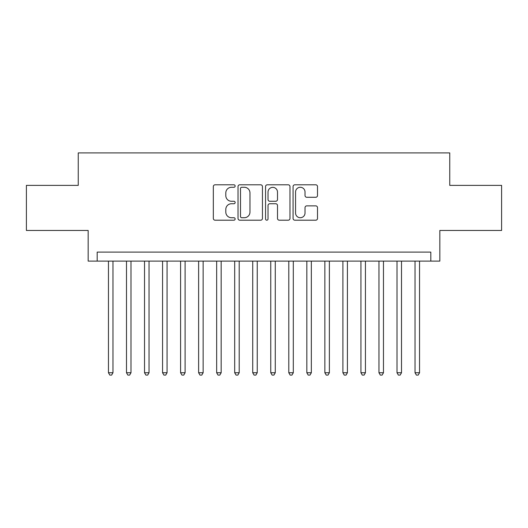 <?xml version="1.0" encoding="UTF-8"?>
<svg xmlns="http://www.w3.org/2000/svg" width="528" height="528" viewBox="0 0 528 528"><rect width="100%" height="100%" fill="white"/><g stroke="black" fill="none" stroke-linecap="round" stroke-linejoin="round"><path stroke-width="0.79" d="M235.145 186.041A1.241 1.241 0 0 0 233.904 184.8L215.101 184.8A1.769 1.769 0 0 0 213.332 186.569L213.332 218.434A1.769 1.769 0 0 0 215.101 220.202L233.904 220.202A1.241 1.241 0 0 0 235.145 218.968A1.241 1.241 0 0 0 233.904 217.727L231.475 217.727A5.663 5.663 0 0 1 225.806 212.065L225.806 209.405A5.663 5.663 0 0 1 231.475 203.742L233.904 203.742A1.241 1.241 0 0 0 235.145 202.501A1.241 1.241 0 0 0 233.904 201.267L231.475 201.267A5.663 5.663 0 0 1 225.806 195.598L225.806 192.944A5.663 5.663 0 0 1 231.475 187.282L233.904 187.282A1.241 1.241 0 0 0 235.145 186.041M315.731 197.281A1.769 1.769 0 0 0 317.506 195.512L317.506 186.569A1.769 1.769 0 0 0 315.731 184.8L294.848 184.8A1.769 1.769 0 0 0 293.073 186.569L293.073 218.434A1.769 1.769 0 0 0 294.848 220.202L315.731 220.202A1.769 1.769 0 0 0 317.506 218.434L317.506 207.636A1.769 1.769 0 0 0 315.731 205.867L306.794 205.867A1.769 1.769 0 0 0 305.026 207.636L305.026 212.989A4.732 4.732 0 0 1 300.287 217.727A4.732 4.732 0 0 1 295.555 212.989L295.555 192.014A4.732 4.732 0 0 1 300.287 187.282A4.732 4.732 0 0 1 305.026 192.014L305.026 195.512A1.769 1.769 0 0 0 306.794 197.281L315.731 197.281M430.815 261.116L439.831 261.116L439.831 230.459L501.6 230.459L501.6 185.374L449.75 185.374L449.75 152.909L78.25 152.909L78.25 185.374L26.4 185.374L26.4 230.459L88.169 230.459L88.169 261.116L430.815 261.116L430.815 252.1L97.185 252.1L97.185 261.116M262.449 186.569A1.769 1.769 0 0 0 260.68 184.8L239.791 184.8A1.769 1.769 0 0 0 238.022 186.569L238.022 218.434A1.769 1.769 0 0 0 239.791 220.202L260.68 220.202A1.769 1.769 0 0 0 262.449 218.434L262.449 186.569M267.32 184.8L288.209 184.8A1.769 1.769 0 0 1 289.978 186.569L289.978 218.434A1.769 1.769 0 0 1 288.209 220.202L279.266 220.202A1.769 1.769 0 0 1 277.497 218.434L277.497 205.511A1.769 1.769 0 0 0 275.728 203.742L269.795 203.742A1.769 1.769 0 0 0 268.026 205.511L268.026 218.968A1.241 1.241 0 0 1 266.785 220.202A1.241 1.241 0 0 1 265.551 218.968L265.551 186.569A1.769 1.769 0 0 1 267.32 184.8M241.738 187.282A1.241 1.241 0 0 0 240.504 188.522L240.504 216.487A1.241 1.241 0 0 0 241.738 217.727L244.306 217.727A5.663 5.663 0 0 0 249.968 212.065L249.968 192.944A5.663 5.663 0 0 0 244.306 187.282L241.738 187.282M277.497 192.106A4.732 4.732 0 0 0 272.765 187.367A4.732 4.732 0 0 0 268.026 192.106L268.026 199.492A1.769 1.769 0 0 0 269.795 201.267L275.728 201.267A1.769 1.769 0 0 0 277.497 199.492L277.497 192.106M108.458 261.116L108.458 372.748L112.966 372.748L112.966 261.116M112.966 372.748L111.613 375.091L109.811 375.091L108.458 372.748M126.489 261.116L126.489 372.748L130.997 372.748L130.997 261.116M130.997 372.748L129.644 375.091L127.842 375.091L126.489 372.748M144.527 261.116L144.527 372.748L149.035 372.748L149.035 261.116M149.035 372.748L147.682 375.091L145.873 375.091L144.527 372.748M162.558 261.116L162.558 372.748L167.066 372.748L167.066 261.116M167.066 372.748L165.713 375.091L163.911 375.091L162.558 372.748M180.589 261.116L180.589 372.748L185.104 372.748L185.104 261.116M185.104 372.748L183.751 375.091L181.942 375.091L180.589 372.748M198.627 261.116L198.627 372.748L203.135 372.748L203.135 261.116M203.135 372.748L201.782 375.091L199.98 375.091L198.627 372.748M216.658 261.116L216.658 372.748L221.166 372.748L221.166 261.116M221.166 372.748L219.82 375.091L218.011 375.091L216.658 372.748M234.696 261.116L234.696 372.748L239.204 372.748L239.204 261.116M239.204 372.748L237.851 375.091L236.049 375.091L234.696 372.748M252.727 261.116L252.727 372.748L257.235 372.748L257.235 261.116M257.235 372.748L255.882 375.091L254.08 375.091L252.727 372.748M270.765 261.116L270.765 372.748L275.273 372.748L275.273 261.116M275.273 372.748L273.92 375.091L272.118 375.091L270.765 372.748M288.796 261.116L288.796 372.748L293.304 372.748L293.304 261.116M293.304 372.748L291.951 375.091L290.149 375.091L288.796 372.748M306.834 261.116L306.834 372.748L311.342 372.748L311.342 261.116M311.342 372.748L309.989 375.091L308.18 375.091L306.834 372.748M324.865 261.116L324.865 372.748L329.373 372.748L329.373 261.116M329.373 372.748L328.02 375.091L326.218 375.091L324.865 372.748M342.896 261.116L342.896 372.748L347.411 372.748L347.411 261.116M347.411 372.748L346.058 375.091L344.249 375.091L342.896 372.748M360.934 261.116L360.934 372.748L365.442 372.748L365.442 261.116M365.442 372.748L364.089 375.091L362.287 375.091L360.934 372.748M378.965 261.116L378.965 372.748L383.473 372.748L383.473 261.116M383.473 372.748L382.127 375.091L380.318 375.091L378.965 372.748M397.003 261.116L397.003 372.748L401.511 372.748L401.511 261.116M401.511 372.748L400.158 375.091L398.356 375.091L397.003 372.748M415.034 261.116L415.034 372.748L419.542 372.748L419.542 261.116M419.542 372.748L418.189 375.091L416.387 375.091L415.034 372.748"/></g></svg>
